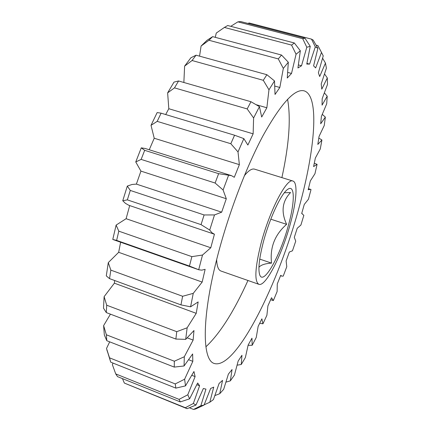 <?xml version="1.0" encoding="UTF-8"?>
<svg xmlns="http://www.w3.org/2000/svg" width="431" height="431" viewBox="0 0 431 431"><rect width="100%" height="100%" fill="white"/><g stroke="black" fill="none" stroke-linecap="round" stroke-linejoin="round"><path stroke-width="0.65" d="M284.336 192.781L290.569 192.555C282.181 201.191 280.867 211.783 286.615 224.341C274.773 234.685 269.752 247.609 271.552 263.125C265.254 263.524 261.046 264.893 258.945 267.22M263.298 242.227C269.429 218.592 281.319 193.277 287.768 189.317C295.009 184.01 294.912 201.821 288.608 224.551C280.581 255.249 263.206 286.583 259.629 274.579C258.013 268.928 259.236 258.142 263.298 242.227M299.356 206.438C278.992 282.747 236.043 370.186 214.207 363.462C202.43 360.241 201.406 320.017 216.507 260.205C227.39 216.723 245.595 168.289 262.932 135.878C281.023 103.418 294.772 88.414 304.178 90.86C319.921 95.714 314.937 150.236 299.356 206.438M247.954 280.484C234.017 311.414 219.999 333.524 205.894 346.815M260.927 243.881C269.45 210.716 286.89 177.513 292.94 181.047C297.966 182.442 296.539 201.255 290.483 223.236C282.3 254.101 265.711 287.213 258.859 284.304C254.295 281.508 254.985 268.028 260.927 243.881M244.339 175.746C248.531 170.568 251.941 168.37 254.576 169.157L292.94 181.047M237.158 365.165L241.247 364.497L241.947 355.279L238.165 361.059L234.416 375.094L230.348 380.853L232.056 369.545L228.387 374.097L223.673 389.328L219.756 393.681L222.552 380.374L219.104 383.45L213.431 399.575L209.795 402.236L213.733 387.119L210.635 388.471L204.057 405.075L195.663 408.981L193.546 409.45L200.846 405.754L205.953 389.118L203.351 388.503L195.96 405.059L187.081 408.685L124.36 383.073L185.341 407.721L193.347 403.481L199.607 385.767L196.854 384.684M306.915 63.389L309.598 64.106L315.293 46.882L311.516 39.135L313.208 40.126L317.884 48.32L313.59 65.868L315.648 67.915L321.494 52.447L323.239 55.895L318.385 72.731L319.683 76.513L325.459 63.093L322.614 58.244M271.552 263.125L259.731 259.09M286.615 224.341L270.797 219.185M311.516 39.135L249.059 22.962L248.1 23.479M321.494 52.447L317.922 45.605L316.074 45.126M317.922 45.605L318.751 47.194M189.371 407.764L193.546 409.45M187.081 408.685L185.341 407.721M199.607 385.767L197.657 382.992L189.613 398.831L180.309 401.918L117.528 376.629L115.729 373.909L179.059 399.37L187.781 394.78L195.098 376.592L191.865 375.326M180.309 401.918L179.059 399.37M195.098 376.592L193.955 371.522L185.497 385.874L175.87 388.126L110.719 362.169L106.516 348.453L109.539 357.838L175.234 383.913L184.619 379.221L192.829 361.34L188.756 359.766M175.87 388.126L175.234 383.913M109.539 357.838L110.719 362.169M192.829 361.34L192.625 353.959L184.069 365.973L174.259 367.093L106.802 340.716L104.329 334.935L103.618 325.615L106.365 334.79L174.334 361.221L184.306 356.749L193.131 340.086L187.334 337.888M174.259 367.093L174.334 361.221M106.365 334.79L106.802 340.716M193.131 340.086L193.972 330.534L185.696 339.359L175.88 339.062L106.295 312.577L103.51 308.181L104.119 296.652L106.705 305.213L176.742 331.676L187.146 327.786L196.229 313.337L114.382 283.172L104.119 296.652M175.88 339.062L176.742 331.676M106.705 305.213L106.295 312.577M196.229 313.337L198.152 301.932L190.583 306.818L180.955 304.884L109.539 278.636L106.29 275.888L108.289 262.614L110.837 270.124L182.62 296.269L193.255 293.349L202.166 282.079L118.665 252.307L108.289 262.614M180.955 304.884L182.62 296.269M110.837 270.124L109.539 278.636M189.451 266.056L116.634 240.396L112.766 239.453L198.729 269.758L189.451 266.056L191.87 256.639L202.511 255.039L210.775 247.755L126.105 218.706L116.122 225.084L118.8 231.161L191.87 256.639M118.8 231.161L116.634 240.396M201.045 224.632L127.35 199.871L122.754 200.749L125.416 203.335L128.853 205.296L214.428 234.216L211.89 232.718L209.719 230.046L201.045 224.632L204.105 214.95L214.498 214.934L221.674 212.171L136.385 184.107L132.048 184.473L127.312 186.084L130.286 190.437L204.105 214.95M130.286 190.437L127.35 199.871M215.117 183.03L141.142 159.4L135.754 161.964L140.932 171.107L226.297 198.745L223.091 189.996L215.117 183.03L218.63 173.666L231.501 175.665L234.281 177.297L239.367 164.647L238.014 151.938L230.817 143.728L157.186 121.37L151.022 125.335L154.223 138.243L239.367 164.647M231.501 175.665L145.161 148.474L141.266 147.855L144.681 150.322L218.63 173.666M144.681 150.322L141.142 159.4M230.817 143.728L234.572 135.221L243.838 138.615L247.873 145.037L253.137 133.831L253.606 117.981L247.189 108.924L174.501 87.876L167.632 92.87L168.807 108.725L253.137 133.831M151.022 125.335L157.148 112.572L161.108 113.17L234.572 135.221M161.108 113.17L157.186 121.37M247.189 108.924L250.966 101.721L259.44 106.656L261.698 117.022L266.854 107.766L268.966 89.783L263.293 80.306L192.059 60.518L184.613 66.115L183.859 82.488M167.632 92.87L174.011 82.095L178.569 80.969L250.966 101.721M178.569 80.969L174.501 87.876M263.293 80.306L266.875 74.703L274.509 80.926L275.032 94.454L279.832 87.477L283.323 68.394L278.291 58.907L208.943 40.261L201.078 46.047L199.558 56.154M184.613 66.115L190.895 57.77L196.051 55.19L266.875 74.703M196.051 55.19L192.059 60.518M278.291 58.907L281.529 55.044L288.317 62.231L287.262 78.027L291.518 73.459L296.065 54.241L291.577 45.093L224.395 27.439L216.276 33.052L215.274 37.335M201.078 46.047L206.961 40.336L212.661 36.64L281.529 55.044M212.661 36.64L208.943 40.261M291.577 45.093L294.346 42.976L300.342 50.799L297.94 67.958L301.517 65.771L306.797 47.238L302.718 38.693L237.874 21.862L230.752 26.323M224.395 27.439L227.697 25.526L294.346 42.976M325.459 63.093L326.391 68.217L321.203 83.932L321.779 89.163L327.307 77.946L324.581 74.003M327.307 77.946L327.49 84.438L322.162 98.726L322.065 105.142L327.21 96.199L324.424 92.945M327.21 96.199L326.714 103.769L321.397 116.429L320.691 123.772L325.357 117.103L322.313 114.409M325.357 117.103L324.247 125.491L319.075 136.39L317.814 144.433L321.925 140.005L318.827 138.071M321.925 140.005L320.265 148.991L315.347 158.037L313.596 166.592L317.092 164.335L314.301 163.23M317.092 164.335L314.953 173.725L310.368 180.869L308.181 189.742L310.492 189.338L311.02 189.592L308.451 199.219L304.281 204.418L301.705 213.458L303.85 215.338L300.908 225.041L297.223 228.274L294.314 237.319L295.725 241.171L292.46 250.81L289.325 252.033L286.13 260.949L286.777 266.703L283.226 276.126L281.793 276.12L280.71 275.317L277.278 283.943L277.122 291.539L273.346 300.596L271.514 297.724L267.899 305.913L266.897 315.276L262.942 323.805L261.881 318.832L258.137 326.412L256.251 337.462L252.183 345.285L251.963 338.19L248.164 344.972L245.358 357.59L241.247 364.497M270.668 299.669L273.346 300.596M259.715 323.261L262.942 323.805M248.1 345.306L252.183 345.285M226.016 382.108L230.348 380.853M214.934 395.55L219.756 393.681M204.159 404.822L209.795 402.236M122.452 378.612L124.36 383.073M113.003 363.08L112.378 364.685L115.729 373.909M109.689 341.842L106.516 348.453M110.438 314.151L103.618 325.615M202.166 282.079L205.134 269.321L201.778 270.145L198.729 269.758M210.775 247.755L214.428 234.216M256.3 104.738L266.854 107.766M274.946 86.114L279.832 87.477M287.806 72.446L291.518 73.459M317.884 48.32L315.293 46.882M237.874 21.862L240.67 21.55L304.965 38.214L310.25 46.359L306.764 64.063L309.598 64.106M310.25 46.359L306.797 47.238M300.342 50.799L296.065 54.241M288.317 62.231L283.323 68.394M274.509 80.926L268.966 89.783M259.44 106.656L253.606 117.981M243.838 138.615L238.014 151.938M228.554 175.363L223.091 189.996M221.674 212.171L226.297 198.745M214.498 214.934L209.719 230.046M202.511 255.039L198.691 269.741M193.255 293.349L190.583 306.818M187.146 327.786L185.696 339.359M184.306 356.749L184.069 365.973M184.619 379.221L185.497 385.874M187.781 394.78L189.613 398.831M193.347 403.481L195.96 405.059M200.846 405.754L204.057 405.075M114.641 280.511L114.382 283.172M120.621 242.222L118.665 252.307M112.766 239.453L116.122 225.084M129.693 205.592L126.105 218.706M122.754 200.749L127.312 186.084M140.932 171.107L136.385 184.107M135.754 161.964L141.266 147.855M154.223 138.243L149.25 149.762M168.807 108.725L165.693 114.544M298.451 64.946L301.517 65.771M302.718 38.693L304.965 38.214M258.859 284.304L220.952 271.029C218.372 270.092 216.938 266.293 216.653 259.64M287.579 99.286C291 118.363 289.109 144.477 281.896 177.626M308.44 188.703L310.492 189.338M301.722 213.41L302.153 213.55M280.559 275.695L281.793 276.12M106.872 349.95L109.566 357.94"/></g></svg>
